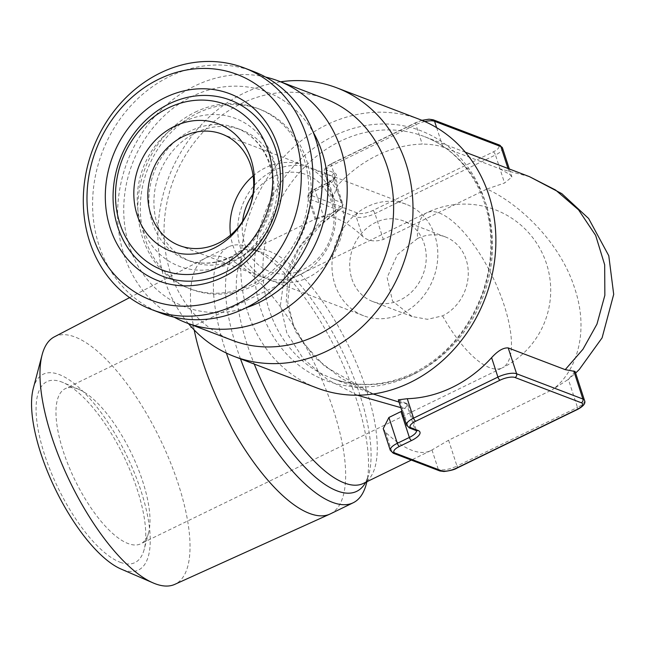 <?xml version="1.0" encoding="UTF-8"?>
<svg xmlns="http://www.w3.org/2000/svg" width="646" height="646" viewBox="0 0 646 646"><rect width="100%" height="100%" fill="white"/><g stroke="black" fill="none" stroke-linecap="round" stroke-linejoin="round"><path stroke-width="0.48" stroke-dasharray="3.23 2.42" d="M161.306 313.262A129.386 112.525 110.9 0 1 92.677 199.178A129.386 112.525 110.9 0 1 169.72 76.438A129.386 112.525 110.9 0 1 253.474 71.464M240.683 248.444A59.658 51.89 110.9 0 1 273.323 170.657A59.658 51.89 110.9 0 1 311.945 168.364A59.658 51.89 110.9 0 1 340.7 199.775A59.658 51.89 110.9 0 1 308.061 277.562A59.658 51.89 110.9 0 1 269.447 279.863A59.658 51.89 110.9 0 1 240.683 248.444M252.966 194.147A51.753 45.01 110.9 0 1 273.072 176.77A51.753 45.01 110.9 0 1 331.519 202.028A51.753 45.01 110.9 0 1 303.208 269.503A51.753 45.01 110.9 0 1 242.597 221.36M253.127 175.89A59.658 51.89 110.9 0 1 265.563 167.702A59.658 51.89 110.9 0 1 304.177 165.408A59.658 51.89 110.9 0 1 335.831 218.009A59.658 51.89 110.9 0 1 300.301 274.607A59.658 51.89 110.9 0 1 261.687 276.9A59.658 51.89 110.9 0 1 230.565 235.096M195.908 132.688A70.446 61.265 110.9 0 1 241.499 129.975A70.446 61.265 110.9 0 1 278.87 192.088A70.446 61.265 110.9 0 1 236.92 258.909A70.446 61.265 110.9 0 1 191.321 261.622A70.446 61.265 110.9 0 1 153.958 199.509A70.446 61.265 110.9 0 1 195.908 132.688M195.262 112.129A96.319 83.77 110.9 0 1 257.609 108.423A96.319 83.77 110.9 0 1 308.699 193.348A96.319 83.77 110.9 0 1 251.342 284.725A96.319 83.77 110.9 0 1 188.995 288.431A96.319 83.77 110.9 0 1 137.905 203.498A96.319 83.77 110.9 0 1 195.262 112.129M197.741 113.074A96.319 83.77 110.9 0 1 260.08 109.368A96.319 83.77 110.9 0 1 311.178 194.293A96.319 83.77 110.9 0 1 253.813 285.669A96.319 83.77 110.9 0 1 191.474 289.376A96.319 83.77 110.9 0 1 140.376 204.443A96.319 83.77 110.9 0 1 197.741 113.074M351.828 278.781A43.129 37.508 -69.1 0 0 372.621 301.488A43.129 37.508 -69.1 0 0 400.536 299.833A43.129 37.508 -69.1 0 0 424.131 243.599A43.129 37.508 -69.1 0 0 403.338 220.892A43.129 37.508 -69.1 0 0 375.423 222.547A43.129 37.508 -69.1 0 0 351.828 278.781M417.453 238.568L397.419 254.605L387.132 277.489L392.542 301.117L412.091 316.532L427.539 319.318L442.567 315.854A43.129 37.508 -69.1 0 0 466.154 259.619A43.129 37.508 -69.1 0 0 445.369 236.912A43.129 37.508 -69.1 0 0 417.453 238.568A86.257 31.226 64.1 0 1 426.715 212.784A86.257 31.226 64.1 0 1 439.345 213.059A86.257 31.226 64.1 0 1 504.235 305.501A86.257 31.226 64.1 0 1 502.2 367.905A86.257 86.257 0 0 0 546.492 263.689A86.257 86.257 0 0 0 426.715 212.784L65.222 388.698A86.257 31.226 64.1 0 0 68.452 465.491A86.257 31.226 64.1 0 0 128.078 543.536A86.257 31.226 64.1 0 0 140.707 543.819A86.257 31.226 64.1 0 0 148.653 532.425A86.257 31.226 64.1 0 0 131.041 452.596A86.257 31.226 64.1 0 0 79.087 389.481A86.257 31.226 64.1 0 0 77.851 388.973A86.257 31.226 64.1 0 0 65.222 388.698M120.213 562.278A100.631 36.434 64.1 0 0 144.211 549.31A100.631 36.434 64.1 0 0 123.677 456.181A100.631 36.434 64.1 0 0 63.058 382.545A100.631 36.434 64.1 0 0 61.62 381.956A100.631 36.434 64.1 0 0 44.501 454.429A100.631 36.434 64.1 0 0 120.213 562.278M33.245 388.601A108.883 39.422 -115.9 0 1 81.388 389.829A108.883 39.422 -115.9 0 1 141.127 491.259A108.883 39.422 -115.9 0 1 121.052 569.045M54.345 336.857A137.638 49.831 -115.9 0 1 178.49 484.589A137.638 49.831 -115.9 0 1 174.791 584.364M330.356 513.885A142.322 51.527 64.1 0 0 333.716 410.929A142.322 51.527 64.1 0 0 226.641 258.392A142.322 51.527 64.1 0 0 205.799 257.932A142.322 51.527 64.1 0 0 205.339 258.166A142.322 51.527 64.1 0 0 194.196 329.969M334.894 284.353A59.658 51.89 -69.1 0 0 363.65 315.765A59.658 51.89 -69.1 0 0 420.829 299.268A59.658 51.89 -69.1 0 0 434.903 235.685A59.658 51.89 -69.1 0 0 406.148 204.265A59.658 51.89 -69.1 0 0 348.969 220.77A59.658 51.89 -69.1 0 0 334.894 284.353M366.322 483.951A142.322 51.527 64.1 0 0 337.269 352.231A142.322 51.527 64.1 0 0 251.544 248.096A142.322 51.527 64.1 0 0 249.509 247.265A142.322 51.527 64.1 0 0 228.668 246.804A142.322 51.527 64.1 0 0 226.407 353.104M246.215 307.706A115.012 100.025 110.9 0 1 127.375 239.351A115.012 100.025 110.9 0 1 192.298 96.327A115.012 100.025 110.9 0 1 313.14 132.123M174.145 317.17A129.386 112.525 110.9 0 1 118.17 201.124A129.386 112.525 110.9 0 1 194.745 85.975A129.386 112.525 110.9 0 1 265.651 77.084M232.738 340.482A129.386 112.525 110.9 0 1 164.1 226.407A129.386 112.525 110.9 0 1 241.152 103.667A129.386 112.525 110.9 0 1 324.898 98.685M188.438 323.598A143.759 125.033 110.9 0 1 243.599 93.307A143.759 125.033 110.9 0 1 280.606 81.8M419.52 119.365A143.759 125.033 -69.1 0 0 326.472 124.896A143.759 125.033 -69.1 0 0 240.861 261.275A143.759 125.033 -69.1 0 0 317.121 388.036M575.093 371.482L568.367 379.372L552.217 389.788C574.803 373.856 590.226 334.353 574.738 288.455C560.397 242.541 519.61 203.999 486.979 189.012L383.353 239.44C375.011 242.137 368.091 241.111 362.592 236.371A129.386 46.843 64.1 0 0 336.421 218.396A129.386 46.843 64.1 0 0 317.469 217.977A129.386 46.843 64.1 0 0 316.177 218.679L315.28 219.487L323.678 216.693L341.653 208.19L343.01 204.612L319.358 222.773L300.099 245.771L288.213 272.846L286.259 302.215L295.375 331.325L314.755 357.504L341.863 378.717L373.315 394.068M383.231 428.621L385.581 432.271A129.386 46.843 64.1 0 0 411.752 450.246A129.386 46.843 64.1 0 0 430.696 450.658A129.386 46.843 64.1 0 0 431.988 449.963L448.59 440.217L552.217 389.788M399.05 402.095L407.828 404.105L405.066 408.377L401.965 411.074M405.066 408.377L400.859 407.658M357.311 395.215L327.692 379.678L303.24 358.635L286.856 333.086L280.461 304.936L284.369 276.553L297.273 250.18L316.79 227.376L340.248 208.884M529.47 176.657L499.988 168.872L442.97 147.135C437.6 145.229 430.68 144.211 422.209 144.066A129.386 112.525 -69.1 0 0 377.07 155.468A129.386 112.525 -69.1 0 0 337.858 185.119L332.714 197.926L334.523 199.913L341.153 202.44L343.01 204.612L334.378 178.03A14.373 4.821 -18 0 1 327.336 184.998L335.734 210.83M584.525 400.447A14.373 4.821 -18 0 1 577.484 407.416L568.367 379.372L567.85 379.8L575.618 373.049M486.979 189.012L504.566 183.004L511.89 176.972L509.985 174.614L499.988 168.872M398.316 399.842L407.82 404.065L416.404 430.478A14.373 4.821 162 0 0 414.78 429.057L408.151 426.53A14.373 4.821 -18 0 1 406.528 425.108M230.404 263.205A79.07 68.767 110.9 0 1 141.119 224.614A79.07 68.767 110.9 0 1 184.368 121.521A79.07 68.767 110.9 0 1 273.662 160.111A79.07 68.767 110.9 0 1 230.404 263.205M231.874 256.987A70.446 61.265 110.9 0 1 186.282 259.7A70.446 61.265 110.9 0 1 148.911 197.587A70.446 61.265 110.9 0 1 190.861 130.767A70.446 61.265 110.9 0 1 236.452 128.053A70.446 61.265 110.9 0 1 273.823 190.166A70.446 61.265 110.9 0 1 231.874 256.987M442.567 315.854A86.257 31.226 64.1 0 0 489.571 367.622A86.257 31.226 64.1 0 0 502.2 367.905L140.707 543.819M240.474 358.821A133.593 48.361 -115.9 0 1 259.369 251.528A133.593 48.361 -115.9 0 1 261.275 252.303A133.593 48.361 -115.9 0 1 341.742 350.059A133.593 48.361 -115.9 0 1 369.011 473.696A133.593 48.361 -115.9 0 1 365.701 482.287M366.912 481.698L367.994 476.934C366.347 480.672 365.006 482.715 363.981 483.071L363.391 483.418A129.386 46.843 64.1 0 0 358.546 368.22A129.386 46.843 64.1 0 0 269.116 251.157A129.386 46.843 64.1 0 0 250.163 250.737A129.386 46.843 64.1 0 0 254.258 364.069M334.119 135.789A133.593 116.191 -69.1 0 0 261.032 309.975A133.593 116.191 -69.1 0 0 411.906 375.181A133.593 116.191 -69.1 0 0 484.993 200.995A133.593 116.191 -69.1 0 0 334.119 135.789M415.362 373.194A129.386 112.525 110.9 0 1 331.616 378.176A129.386 112.525 110.9 0 1 262.987 264.093A129.386 112.525 110.9 0 1 340.03 141.353A129.386 112.525 110.9 0 1 423.784 136.371A129.386 112.525 110.9 0 1 492.413 250.454A129.386 112.525 110.9 0 1 415.362 373.194M399.761 400.698L408.151 426.53A2.875 2.503 -69.1 0 0 409.54 428.04M406.391 403.225L414.78 429.057A2.875 2.503 110.9 0 0 416.169 430.567M385.581 432.271L391.896 451.699A14.373 4.821 -18 0 1 390.273 450.278M431.988 449.963L438.303 469.392L391.896 451.699A2.875 2.503 110.9 0 0 393.277 453.217M448.59 440.217L456.98 466.057A14.373 4.821 -18 0 1 438.303 469.392A2.875 2.503 110.9 0 0 439.692 470.902M577.411 409.499A2.875 1.042 -115.9 0 0 577.484 407.416L456.98 466.057A2.875 1.042 64.1 0 1 456.916 468.132M327.829 182.923A17.248 5.79 162 0 0 334.329 172.853L327.7 170.326A11.499 3.86 -18 0 1 332.036 163.616L416.387 122.57A11.499 3.86 -18 0 1 431.326 119.898L497.63 145.172A11.499 3.86 -18 0 1 493.294 151.883L372.79 210.523A11.499 3.86 -18 0 1 357.852 213.188L311.437 195.504A11.499 3.86 -18 0 1 315.773 188.785L327.829 182.923A2.875 1.042 64.1 0 0 327.401 182.915A2.875 1.042 64.1 0 0 327.336 184.998L315.288 190.861A14.373 4.821 162 0 0 308.247 197.829A14.373 4.821 162 0 0 309.87 199.251L356.277 216.943A14.373 4.821 162 0 0 374.955 213.6L495.458 154.967L504.566 183.004M493.294 151.883A2.875 1.042 64.1 0 1 495.458 154.967A14.373 4.821 162 0 0 502.499 147.991M507.99 168.469L509.985 174.614M424.818 121.545A14.373 4.821 162 0 0 415.895 124.638L331.543 165.683A14.373 4.821 162 0 0 324.502 172.66A14.373 4.821 162 0 0 326.125 174.081L334.523 199.913M327.7 170.326A2.875 2.503 -69.1 0 0 326.125 174.081L332.755 176.608L341.153 202.44M332.036 163.616A2.875 1.042 64.1 0 0 331.616 163.608A2.875 1.042 64.1 0 0 331.543 165.683L337.858 185.119M436.639 127.666L442.97 147.135M416.387 122.57A2.875 1.042 64.1 0 0 415.959 122.562A2.875 1.042 64.1 0 0 415.895 124.638L422.209 144.066M372.79 210.523A2.875 1.042 64.1 0 1 374.955 213.6L383.353 239.44M357.852 213.188A2.875 2.503 110.9 0 0 356.277 216.943L362.592 236.371M311.437 195.504A2.875 2.503 110.9 0 0 309.87 199.251L316.177 218.679M315.773 188.785A2.875 1.042 -115.9 0 0 315.353 188.777A2.875 1.042 -115.9 0 0 315.288 190.861L323.678 216.693M334.329 172.853A2.875 2.503 -69.1 0 0 332.755 176.608A14.373 4.821 -18 0 1 334.378 178.03L334.337 177.682C335.799 177.311 333.489 179.055 327.401 182.915L315.353 188.777C309.264 192.024 306.898 195.035 308.247 197.829L315.28 219.487M431.326 119.898A2.875 2.503 110.9 0 1 433.191 119.793M499.487 145.059A2.875 2.503 -69.1 0 0 497.63 145.172M179.507 245.585L261.687 276.9M241.499 129.975L236.452 128.053C246.635 131.962 255.033 138.704 261.654 148.281C270.198 161.048 273.856 176.059 272.612 193.324C268.857 222.741 254.855 243.954 230.614 256.963C215.304 264.085 200.526 264.997 186.282 259.7L191.321 261.622M257.609 108.423L260.08 109.368M412.091 316.54L372.621 301.488M79.087 389.481L63.058 382.545M148.653 532.425L144.211 549.31M129.596 297.636L205.339 258.166M363.65 315.765L269.447 279.863M205.799 257.932L228.668 246.804M317.469 217.977L250.163 250.737C250.761 251.326 248.767 248.597 259.805 251.706L251.544 248.096M465.33 152.214L423.784 136.371C461.672 150.235 489.224 190.941 490.766 238.455C491.517 258.125 488.328 277.457 481.189 296.441C467.09 331.81 444.448 357.375 413.262 373.146C385.25 386.243 358.037 387.923 331.616 378.176L373.17 394.012M430.696 450.658L411.316 460.089M509.314 168.977L511.915 176.964M421.927 120.317L415.959 122.562L331.616 163.608C325.455 166.902 323.089 169.914 324.502 172.66L332.714 197.926M373.331 394.076L324.801 366.339L303.135 342.881L293.478 325.164L287.753 302.199L291.12 270.666L302.974 246.037L320.771 224.921L341.653 208.198M406.148 204.265L311.945 168.364M445.369 236.912L403.338 220.892M188.995 288.431L191.474 289.376M222.006 134.085L304.177 165.408"/><path stroke-width="0.97" d="M235.774 304.742A129.386 112.525 110.9 0 1 152.028 309.725A129.386 112.525 110.9 0 1 83.391 195.641A129.386 112.525 110.9 0 1 160.442 72.901A129.386 112.525 110.9 0 1 244.188 67.919A129.386 112.525 110.9 0 1 312.825 182.002A129.386 112.525 110.9 0 1 235.774 304.742M244.188 67.919L253.474 71.464A129.386 112.525 110.9 0 1 322.104 185.539A129.386 112.525 110.9 0 1 245.052 308.279A129.386 112.525 110.9 0 1 161.306 313.262L152.028 309.725M229.282 295.497A120.762 105.023 110.9 0 1 92.911 236.565A120.762 105.023 110.9 0 1 158.973 79.111A120.762 105.023 110.9 0 1 295.351 138.05A120.762 105.023 110.9 0 1 229.282 295.497M164.988 97.611A100.114 87.065 110.9 0 1 278.038 146.472A100.114 87.065 110.9 0 1 223.274 276.997A100.114 87.065 110.9 0 1 110.216 228.143A100.114 87.065 110.9 0 1 164.988 97.611M169.309 103.772A94.356 82.066 110.9 0 1 275.874 149.832A94.356 82.066 110.9 0 1 224.251 272.854A94.356 82.066 110.9 0 1 117.693 226.803A94.356 82.066 110.9 0 1 169.309 103.772M219.923 266.693A88.607 77.068 110.9 0 1 119.857 223.451A88.607 77.068 110.9 0 1 168.331 107.914A88.607 77.068 110.9 0 1 268.397 151.164A88.607 77.068 110.9 0 1 219.923 266.693M174.347 126.414A67.959 59.109 110.9 0 1 251.092 159.586A67.959 59.109 110.9 0 1 213.915 248.193A67.959 59.109 110.9 0 1 137.162 215.029A67.959 59.109 110.9 0 1 174.347 126.414M183.391 136.379A59.658 51.89 110.9 0 1 222.006 134.085A59.658 51.89 110.9 0 1 253.652 186.686A59.658 51.89 110.9 0 1 218.13 243.284A59.658 51.89 110.9 0 1 179.507 245.585A59.658 51.89 110.9 0 1 147.861 192.976A59.658 51.89 110.9 0 1 183.391 136.379M242.597 221.36A51.753 45.01 110.9 0 1 252.966 194.147M230.565 235.096A59.658 51.89 110.9 0 1 253.127 175.89M194.196 329.969A142.322 51.527 64.1 0 0 202.44 360.888A142.322 51.527 64.1 0 0 309.507 513.425A142.322 51.527 64.1 0 0 329.888 514.103L174.791 584.364A137.638 49.831 -115.9 0 1 153.11 582.91L121.052 569.045A108.883 39.422 -115.9 0 1 40.698 452.983A108.883 39.422 -115.9 0 1 33.245 388.601L42.111 354.815A137.638 49.831 -115.9 0 1 54.345 336.857L129.596 297.636M153.11 582.91A137.638 49.831 -115.9 0 1 51.535 436.195A137.638 49.831 -115.9 0 1 42.111 354.815M226.407 353.104A142.322 51.527 64.1 0 0 332.375 502.297A142.322 51.527 64.1 0 0 353.217 502.758A142.322 51.527 64.1 0 0 366.322 483.951L366.912 481.698M313.14 132.123A115.012 100.025 110.9 0 1 259.256 302.409A115.012 100.025 110.9 0 1 246.215 307.706M265.651 77.084A129.386 112.525 110.9 0 1 278.491 80.992A129.386 112.525 110.9 0 1 347.12 195.076A129.386 112.525 110.9 0 1 270.076 317.816A129.386 112.525 110.9 0 1 186.323 322.798A129.386 112.525 110.9 0 1 174.145 317.17M278.491 80.992L324.898 98.685A129.386 112.525 110.9 0 1 393.535 212.768A129.386 112.525 110.9 0 1 316.483 335.508A129.386 112.525 110.9 0 1 232.738 340.482L186.323 322.798M280.606 81.8A143.759 125.033 110.9 0 1 336.647 87.775A143.759 125.033 110.9 0 1 412.907 214.537A143.759 125.033 110.9 0 1 327.296 350.915A143.759 125.033 110.9 0 1 234.248 356.447A143.759 125.033 110.9 0 1 188.438 323.598M234.248 356.447L317.121 388.036A143.759 125.033 -69.1 0 0 410.17 382.505A143.759 125.033 -69.1 0 0 495.781 246.126A143.759 125.033 -69.1 0 0 419.52 119.365L336.647 87.775M401.965 411.074L388.916 417.478L383.231 428.621L390.273 450.278A14.373 4.821 -18 0 1 397.314 443.309L409.362 437.447A14.373 4.821 162 0 0 416.46 430.704M400.859 407.658L357.311 395.215M411.397 427.935L418.027 430.462A17.248 5.79 -18 0 1 411.526 440.532L399.478 446.394A11.499 3.86 162 0 0 395.142 453.104L441.549 470.797A11.499 3.86 162 0 0 456.496 468.124L576.991 409.483A11.499 3.86 162 0 0 581.327 402.773L515.032 377.506A11.499 3.86 162 0 0 500.085 380.171L415.733 421.216A11.499 3.86 162 0 0 411.397 427.935A2.875 2.503 -69.1 0 1 409.54 428.04L406.528 425.108L398.316 399.842L407.263 398.711A129.386 112.525 -69.1 0 0 452.402 387.309A129.386 112.525 -69.1 0 0 491.606 357.666C497.832 350.818 503.363 347.572 508.208 347.919L565.226 369.649L582.967 349.252L596.961 324.139L604.85 295.319L604.68 264.82L595.652 235.41L578.55 209.829L555.56 190.013L529.47 176.657L465.33 152.214M565.226 369.649L575.093 371.482L584.525 400.447A14.373 4.821 -18 0 0 582.902 399.026A2.875 2.503 110.9 0 1 581.327 402.773M373.17 394.012L399.05 402.095M329.888 514.103A142.322 51.527 64.1 0 0 330.356 513.885L353.217 502.758M365.701 482.287A133.593 48.361 -115.9 0 1 337.147 490.912A133.593 48.361 -115.9 0 1 240.474 358.821M254.258 364.069A129.386 46.843 64.1 0 0 344.439 482.998A129.386 46.843 64.1 0 0 363.391 483.418L411.316 460.089M508.208 347.919L516.598 373.751L582.902 399.026L573.793 370.982M491.606 357.666L497.921 377.094A14.373 4.821 -18 0 1 516.598 373.751A2.875 2.503 110.9 0 1 515.032 377.506M407.263 398.711L413.569 418.14L497.921 377.094A2.875 1.042 64.1 0 0 500.085 380.171M406.528 425.108A14.373 4.821 -18 0 1 413.569 418.14A2.875 1.042 64.1 0 0 415.733 421.216M400.972 411.615L409.362 437.447A2.875 1.042 -115.9 0 0 411.526 440.532M388.916 417.478L397.314 443.309A2.875 1.042 -115.9 0 0 399.478 446.394M421.927 120.317L429.017 119.187L433.191 119.793A2.875 2.503 110.9 0 1 434.572 121.303L500.876 146.569A2.875 2.503 -69.1 0 0 499.487 145.059L502.499 147.991A14.373 4.821 162 0 0 500.876 146.569L507.99 168.469M424.818 121.545A14.373 4.821 162 0 1 434.572 121.303L436.639 127.666M418.027 430.462A2.875 2.503 110.9 0 1 416.169 430.567L416.404 430.478M395.142 453.104A2.875 2.503 110.9 0 1 393.277 453.217L439.692 470.902L443.891 471.507C450.343 470.724 454.679 469.594 456.916 468.132L577.411 409.499A2.875 1.042 -115.9 0 1 576.991 409.483M441.549 470.797A2.875 2.503 110.9 0 1 439.692 470.902M456.496 468.124A2.875 1.042 64.1 0 0 456.916 468.132M575.618 373.049L579.26 369.512L602.096 337.85L613.7 294.366L608.782 255.743L588.643 218.518L561.818 193.655L529.47 176.657M502.499 147.991L509.314 168.977M409.54 428.04L416.169 430.567M390.273 450.278L393.277 453.217M577.411 409.499C583.5 406.253 585.874 403.241 584.525 400.447M433.191 119.793L499.487 145.059"/></g></svg>
